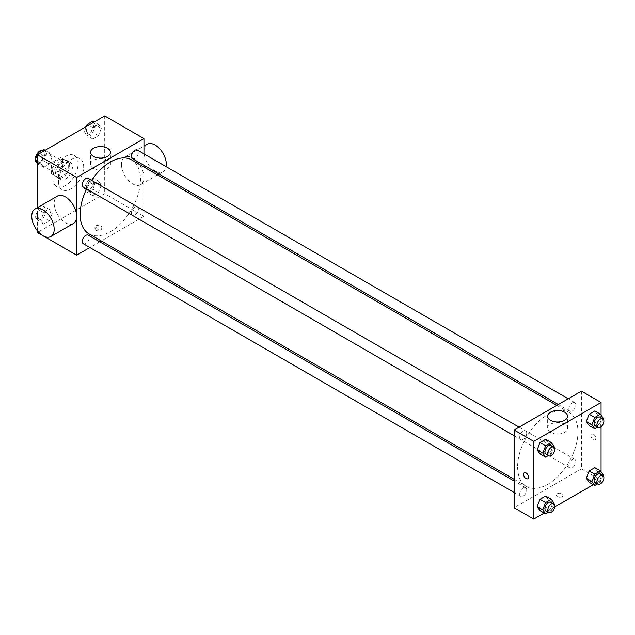 <?xml version="1.0" encoding="UTF-8"?>
<svg xmlns="http://www.w3.org/2000/svg" width="635" height="635" viewBox="0 0 635 635"><rect width="100%" height="100%" fill="white"/><g stroke="black" fill="none" stroke-linecap="round" stroke-linejoin="round"><path stroke-width="0.48" stroke-dasharray="3.17 2.38" d="M35.322 159.782A6.937 4.008 120 0 0 35.401 160.337M36.735 162.417A6.937 4.008 120 0 0 43.68 158.409A6.937 4.008 120 0 0 43.68 150.4A6.937 4.008 120 0 0 42.688 150.082M52.126 168.958A6.937 4.008 120 0 0 53.562 172.133A6.937 4.008 120 0 0 60.5 168.124A6.937 4.008 120 0 0 60.5 160.107A6.937 4.008 120 0 0 55.158 161.973A6.937 4.008 120 0 0 52.126 168.958M53.435 161.719L60.627 157.567A9.422 5.437 120 0 1 61.746 157.964A9.422 5.437 120 0 1 62.643 158.726L62.643 167.037A9.422 5.437 120 0 1 60.627 170.521L53.435 174.673A9.422 5.437 120 0 1 52.324 174.284A9.422 5.437 120 0 1 51.427 173.514L51.427 165.203A9.422 5.437 120 0 1 53.435 161.719L59.047 164.957L66.238 160.806L60.627 157.567M60.627 170.521L66.238 173.76L59.047 177.911L53.435 174.673M51.427 173.514L57.031 176.752L57.031 168.442L51.427 165.203M57.031 176.752A9.422 5.437 120 0 0 57.928 177.522A9.422 5.437 120 0 0 59.047 177.911M66.238 173.76A9.422 5.437 120 0 0 68.247 170.275L62.643 167.037M66.238 160.806A9.422 5.437 120 0 1 67.35 161.195A9.422 5.437 120 0 1 68.247 161.965L68.247 170.275M59.047 164.957A9.422 5.437 120 0 0 57.031 168.442M62.643 177.451A9.914 5.723 -60 0 1 57.682 177.943A9.914 5.723 -60 0 1 57.682 166.497A9.914 5.723 -60 0 1 67.596 160.774A9.914 5.723 -60 0 1 69.12 168.719A9.914 5.723 -60 0 1 62.643 177.451M65.445 179.07A9.914 5.723 120 0 0 71.922 170.339A9.914 5.723 120 0 0 70.406 162.393A9.914 5.723 120 0 0 62.762 165.044A9.914 5.723 120 0 0 58.436 175.022A9.914 5.723 120 0 0 60.492 179.562A9.914 5.723 120 0 0 65.445 179.07M68.247 161.965L62.643 158.726M52.824 178.26A17.843 10.303 120 0 0 56.523 186.436A17.843 10.303 120 0 0 74.366 176.133A17.843 10.303 120 0 0 74.366 155.519A17.843 10.303 120 0 0 60.619 160.306A17.843 10.303 120 0 0 52.824 178.26M58.436 181.499A17.843 10.303 120 0 0 62.135 189.674A17.843 10.303 120 0 0 79.978 179.372A17.843 10.303 120 0 0 79.978 158.758A17.843 10.303 120 0 0 66.223 163.544A17.843 10.303 120 0 0 58.436 181.499M101.29 185.126L98.457 192.429L92.789 195.699L89.956 191.667L92.789 184.372L98.457 181.094L101.29 185.126L98.457 192.429L92.789 195.699L89.956 191.667L92.789 184.372L98.457 181.094L101.29 185.126L95.679 181.888L92.845 189.19L87.178 192.461L84.344 188.436L87.178 181.134L92.845 177.856L95.679 181.888M101.29 128.397L98.457 135.7L92.789 138.97L89.956 134.938L92.789 127.635L98.457 124.365L101.29 128.397L98.457 135.7L92.789 138.97L89.956 134.938L92.789 127.635L98.457 124.365L101.29 128.397L95.679 125.159L92.845 132.461L87.178 135.731L84.344 131.699L86.352 126.524M104.704 115.927L104.704 193.643L37.401 232.505M37.401 230.799L37.401 207.653M52.157 213.495L49.324 220.797L43.656 224.068L40.823 220.035L43.656 212.733L49.324 209.463L52.157 213.495L49.324 220.797L43.656 224.068L40.823 220.035L43.656 212.733L49.324 209.463L52.157 213.495L46.545 210.256L43.712 217.559L38.044 220.829L35.211 216.797L38.044 209.494L43.712 206.224L46.545 210.256M52.157 156.758L49.324 164.06L43.656 167.338L40.823 163.306L43.656 156.004L49.324 152.733L52.157 156.758L49.324 164.06L43.656 167.338L40.823 163.306L43.656 156.004L49.324 152.733L52.157 156.758L46.545 153.527L43.712 160.83L38.044 164.1L37.401 163.179M143.962 167.037L143.962 216.313L104.704 193.643M143.962 216.313L101.29 240.951M99.79 241.816L89.876 247.539M95.941 230.275A3.469 2 0 0 0 99.727 230.711A3.469 2 0 0 0 101.87 228.862A3.469 2 0 0 0 98.401 226.854A3.469 2 0 0 0 94.925 228.862A3.469 2 0 0 0 95.941 230.275M88.979 233.839A42.672 24.638 120 0 0 131.651 209.201A42.672 24.638 120 0 0 131.651 159.925M91.599 180.356A42.672 24.638 120 0 0 86.646 188.936M143.962 153.853L143.962 165.306M132.398 158.631A4.961 2.865 120 0 0 137.358 155.766A4.961 2.865 120 0 0 137.358 150.043M131.374 213.09A4.961 2.865 120 0 0 132.398 215.36A4.961 2.865 120 0 0 137.358 212.495A4.961 2.865 120 0 0 137.358 206.772A4.961 2.865 120 0 0 133.541 208.097A4.961 2.865 120 0 0 131.374 213.09M83.272 243.721A4.961 2.865 120 0 0 88.225 240.863A4.961 2.865 120 0 0 88.225 235.141M88.225 178.403A4.961 2.865 -60 0 1 89.257 180.673A4.961 2.865 -60 0 1 87.09 185.666A4.961 2.865 -60 0 1 83.272 186.992M121.483 164.473A15.867 9.16 -120 0 0 128.413 180.443A15.867 9.16 -120 0 0 140.637 184.69A15.867 9.16 -120 0 0 140.637 166.37A15.867 9.16 -120 0 0 124.77 157.21A15.867 9.16 -120 0 0 121.483 164.473M73.335 223.544A15.867 9.16 60 0 1 57.468 214.392A15.867 9.16 60 0 1 57.468 196.072M147.209 144.264A15.867 9.16 -120 0 0 143.923 151.527A15.867 9.16 -120 0 0 150.844 167.489A15.867 9.16 -120 0 0 163.068 171.736A15.867 9.16 -120 0 0 166.179 166.68M93.464 168.465A9.946 5.739 180 0 1 90.551 164.401A9.946 5.739 180 0 1 100.497 158.663A9.946 5.739 180 0 1 110.442 164.401A9.946 5.739 180 0 1 104.307 169.712A9.946 5.739 180 0 1 93.464 168.465M95.941 228.648A3.469 2 0 0 0 99.727 229.076A3.469 2 0 0 0 101.87 227.227A3.469 2 0 0 0 98.401 225.227A3.469 2 0 0 0 94.925 227.227A3.469 2 0 0 0 95.941 228.648M517.604 466.868A42.672 24.638 120 0 0 526.447 486.41A42.672 24.638 120 0 0 569.119 461.772A42.672 24.638 120 0 0 569.119 412.496A42.672 24.638 120 0 0 536.234 423.926A42.672 24.638 120 0 0 517.604 466.868M526.717 433.245A4.961 2.865 -60 0 1 524.558 438.229A4.961 2.865 -60 0 1 520.732 439.563A4.961 2.865 -60 0 1 520.732 433.84A4.961 2.865 -60 0 1 525.693 430.974A4.961 2.865 -60 0 1 526.717 433.245M568.841 465.661A4.961 2.865 120 0 0 569.865 467.924A4.961 2.865 120 0 0 574.826 465.066A4.961 2.865 120 0 0 574.826 459.343A4.961 2.865 120 0 0 571 460.669A4.961 2.865 120 0 0 568.841 465.661M519.708 494.022A4.961 2.865 120 0 0 520.732 496.292A4.961 2.865 120 0 0 525.693 493.427A4.961 2.865 120 0 0 525.693 487.704A4.961 2.865 120 0 0 521.875 489.037A4.961 2.865 120 0 0 519.708 494.022M568.841 408.924A4.961 2.865 120 0 0 569.865 411.194A4.961 2.865 120 0 0 574.826 408.337A4.961 2.865 120 0 0 574.826 402.606A4.961 2.865 120 0 0 571 403.939A4.961 2.865 120 0 0 568.841 408.924M581.43 391.168L581.43 468.876L514.128 507.738M601.059 471.821L601.059 480.211L581.43 468.876M601.059 480.211L593.32 484.68M554.696 506.984L544.187 513.048M557.244 496.602A3.469 2 0 0 0 561.022 497.038A3.469 2 0 0 0 563.166 495.189A3.469 2 0 0 0 559.697 493.189A3.469 2 0 0 0 556.228 495.189A3.469 2 0 0 0 557.244 496.602A3.469 2 0 0 0 561.022 497.038A3.469 2 0 0 0 563.166 495.189A3.469 2 0 0 0 559.697 493.181A3.469 2 0 0 0 556.228 495.189A3.469 2 0 0 0 557.244 496.602M597.638 414.965L594.804 410.932L597.638 414.965L594.804 422.267L589.145 425.537L594.804 422.267L597.638 414.965L603.25 418.203M548.513 500.062L545.679 496.03L548.513 500.062L545.679 507.365L540.012 510.635L545.679 507.365L548.513 500.062L554.117 503.301M601.059 415.084L601.059 426.672M597.638 471.694L594.804 467.662L597.638 471.694L594.804 478.996L589.145 482.267L594.804 478.996L597.638 471.694L603.25 474.932M548.513 443.333L545.679 439.301L548.513 443.333L545.679 450.628L540.012 453.906L545.679 450.628L548.513 443.333L554.117 446.564M590.891 435.483A3.469 2 -120 0 0 592.407 438.975A3.469 2 -120 0 0 595.082 439.904A3.469 2 -120 0 0 595.082 435.904A3.469 2 -120 0 0 591.614 433.895A3.469 2 -120 0 0 590.891 435.483A3.469 2 -120 0 0 592.407 438.975A3.469 2 -120 0 0 595.082 439.912A3.469 2 -120 0 0 595.082 435.904A3.469 2 -120 0 0 591.614 433.895A3.469 2 -120 0 0 590.891 435.491M524.312 472.75L524.312 472.757A3.469 2 60 0 1 526.986 473.686A3.469 2 60 0 1 528.503 477.171A3.469 2 60 0 1 527.78 478.766L527.78 478.766M550.561 432.364A9.946 5.739 180 0 1 547.648 428.308A9.946 5.739 180 0 1 557.593 422.561A9.946 5.739 180 0 1 567.539 428.308A9.946 5.739 180 0 1 561.403 433.61A9.946 5.739 180 0 1 550.561 432.364M553.855 447.238L551.283 453.866L548.402 455.533M545.973 454.128A4.961 2.865 120 0 0 550.934 451.271A4.961 2.865 120 0 0 550.934 445.548M551.283 453.866L545.679 450.628M602.988 418.878L600.416 425.506L597.535 427.172M595.106 425.767A4.961 2.865 120 0 0 600.059 422.902A4.961 2.865 120 0 0 600.059 417.179M600.416 425.506L594.804 422.267M553.855 503.976L551.283 510.603L548.402 512.262M545.973 510.865A4.961 2.865 120 0 0 550.934 508A4.961 2.865 120 0 0 550.934 502.277M551.283 510.603L545.679 507.365M602.988 475.607L600.416 482.235L597.535 483.902M595.106 482.497A4.961 2.865 120 0 0 600.059 479.639A4.961 2.865 120 0 0 600.059 473.908M600.416 482.235L594.804 478.996M43.712 149.495L46.545 153.527M37.378 158.821A4.961 2.865 120 0 0 38.402 161.092A4.961 2.865 120 0 0 43.363 158.226A4.961 2.865 120 0 0 43.363 152.503A4.961 2.865 120 0 0 39.537 153.829A4.961 2.865 120 0 0 37.378 158.821M49.324 164.06L43.712 160.83M43.656 167.338L38.044 164.1M40.823 163.306L37.401 161.33M43.656 156.004L39.481 153.591M49.324 152.733L45.141 150.32M37.354 158.806A4.961 2.865 120 0 0 38.378 161.076A4.961 2.865 120 0 0 43.339 158.21A4.961 2.865 120 0 0 43.339 152.487A4.961 2.865 120 0 0 39.513 153.821A4.961 2.865 120 0 0 37.354 158.806M92.845 121.126L95.679 125.159M86.503 130.453A4.961 2.865 120 0 0 87.535 132.723A4.961 2.865 120 0 0 92.488 129.857A4.961 2.865 120 0 0 92.488 124.135A4.961 2.865 120 0 0 88.67 125.468A4.961 2.865 120 0 0 86.503 130.453M98.457 135.7L92.845 132.461M92.789 138.97L87.178 135.731M89.956 134.938L84.344 131.699M92.789 127.635L88.606 125.222M98.457 124.365L94.274 121.952M86.487 130.437A4.961 2.865 120 0 0 87.511 132.707A4.961 2.865 120 0 0 92.464 129.85A4.961 2.865 120 0 0 92.464 124.127A4.961 2.865 120 0 0 88.646 125.452A4.961 2.865 120 0 0 86.487 130.437M37.378 215.551A4.961 2.865 120 0 0 38.402 217.821A4.961 2.865 120 0 0 43.363 214.955A4.961 2.865 120 0 0 43.363 209.233A4.961 2.865 120 0 0 39.537 210.558A4.961 2.865 120 0 0 37.378 215.551M49.324 220.797L43.712 217.559M43.656 224.068L38.044 220.829M40.823 220.035L35.211 216.797M43.656 212.733L38.044 209.494M49.324 209.463L43.712 206.224M37.354 215.535A4.961 2.865 120 0 0 38.378 217.805A4.961 2.865 120 0 0 43.339 214.947A4.961 2.865 120 0 0 43.339 209.217A4.961 2.865 120 0 0 39.513 210.55A4.961 2.865 120 0 0 37.354 215.535M86.503 187.182A4.961 2.865 120 0 0 87.535 189.452A4.961 2.865 120 0 0 92.488 186.595A4.961 2.865 120 0 0 92.488 180.872A4.961 2.865 120 0 0 88.67 182.197A4.961 2.865 120 0 0 86.503 187.182M98.457 192.429L92.845 189.19M92.789 195.699L87.178 192.461M89.956 191.667L84.344 188.436M92.789 184.372L87.178 181.134M98.457 181.094L92.845 177.856M86.487 187.174A4.961 2.865 120 0 0 87.511 189.444A4.961 2.865 120 0 0 92.464 186.579A4.961 2.865 120 0 0 92.464 180.856A4.961 2.865 120 0 0 88.646 182.181A4.961 2.865 120 0 0 86.487 187.174M36.957 162.544L53.562 172.133M43.68 150.4L60.5 160.107M70.406 162.393L67.596 160.774M60.492 179.562L57.682 177.943M67.35 161.195L61.746 157.964M57.928 177.522L52.324 174.284M79.978 158.758L74.366 155.519M62.135 189.674L56.523 186.436M140.637 184.69L157.591 174.903M159.091 174.038L163.068 171.736M124.77 157.21L143.962 146.129M110.442 164.401L110.442 152.36M90.551 164.401L90.551 152.36M94.925 227.227L94.925 228.862M101.87 227.227L101.87 228.862M569.119 412.496L556.8 405.384M526.447 486.41L514.128 479.298M514.128 435.745L520.732 439.563M519.089 427.157L525.693 430.974M574.826 459.343L137.358 206.772M569.865 467.924L132.398 215.36M525.693 487.704L514.128 481.028M520.732 496.292L514.128 492.474M574.826 402.606L568.214 398.796M569.865 411.194L558.3 404.519M567.539 428.308L567.539 416.258M547.648 428.308L547.648 416.258"/><path stroke-width="0.95" d="M42.688 150.082A6.937 4.008 120 0 0 37.767 152.9A6.937 4.008 120 0 0 35.298 159.242A6.937 4.008 120 0 0 35.322 159.782M35.401 160.337A6.937 4.008 120 0 0 36.735 162.417L36.957 162.544M89.876 247.539L76.66 255.167L37.401 232.505L37.401 230.799M37.401 207.653L37.401 154.789L104.704 115.927L143.962 138.597L143.962 153.853M101.29 240.951L99.79 241.816M86.646 188.936A42.672 24.638 120 0 0 80.137 214.305A42.672 24.638 120 0 0 88.979 233.839L514.128 479.298M556.8 405.384L131.651 159.925A42.672 24.638 120 0 0 91.599 180.356M143.962 165.306L143.962 167.037M76.66 255.167L76.66 177.451L143.962 138.597M568.214 398.796L137.358 150.043A4.961 2.865 120 0 0 133.541 151.368A4.961 2.865 120 0 0 131.374 156.361A4.961 2.865 120 0 0 132.398 158.631L558.3 404.519M514.128 481.028L88.225 235.141A4.961 2.865 120 0 0 84.407 236.466A4.961 2.865 120 0 0 82.24 241.451A4.961 2.865 120 0 0 83.272 243.721L514.128 492.474M514.128 435.745L83.272 186.992A4.961 2.865 -60 0 1 83.272 181.269A4.961 2.865 -60 0 1 88.225 178.403L519.089 427.157M76.66 177.451L37.401 154.789M93.464 156.416A9.946 5.739 180 0 1 90.551 152.36A9.946 5.739 180 0 1 100.497 146.614A9.946 5.739 180 0 1 110.442 152.36A9.946 5.739 180 0 1 104.307 157.663A9.946 5.739 180 0 1 93.464 156.416M35.036 209.026L57.468 196.072A15.867 9.16 60 0 1 69.691 200.319A15.867 9.16 60 0 1 76.621 216.281A15.867 9.16 60 0 1 73.335 223.544L50.895 236.498A15.867 9.16 60 0 1 35.036 227.338A15.867 9.16 60 0 1 35.036 209.026A15.867 9.16 60 0 1 47.26 213.273A15.867 9.16 60 0 1 54.181 229.235A15.867 9.16 60 0 1 50.895 236.498M166.179 166.68A15.867 9.16 -120 0 0 160.337 149.527A15.867 9.16 -120 0 0 147.209 144.264L143.962 146.129M544.187 513.048L533.757 519.073L514.128 507.738L514.128 430.022L581.43 391.168L601.059 402.495L601.059 415.084M593.32 484.68L554.696 506.984M589.145 425.537L586.311 421.505L589.145 414.203L594.804 410.932L589.145 414.203L586.311 421.505L589.145 425.537L594.749 428.776L591.915 424.744L594.749 417.441L600.416 414.171L603.25 418.203L602.988 418.878M540.012 510.635L537.178 506.603L540.012 499.3L545.679 496.03L540.012 499.3L537.178 506.603L540.012 510.635L545.616 513.874L542.782 509.841L545.616 502.539L551.283 499.269L554.117 503.301L553.855 503.976M601.059 426.672L601.059 471.821M533.757 519.073L533.757 441.357L601.059 402.495M589.145 482.267L586.311 478.242L589.145 470.94L594.804 467.662L589.145 470.94L586.311 478.242L589.145 482.267L594.749 485.505L591.915 481.473L594.749 474.17L600.416 470.9L603.25 474.932L602.988 475.607M540.012 453.906L537.178 449.874L540.012 442.571L545.679 439.301L540.012 442.571L537.178 449.874L540.012 453.906L545.616 457.144L542.782 453.112L545.616 445.81L551.283 442.539L554.117 446.564L553.855 447.238M533.757 441.357L514.128 430.022M550.561 420.322A9.946 5.739 180 0 1 547.648 416.258A9.946 5.739 180 0 1 557.593 410.52A9.946 5.739 180 0 1 567.539 416.258A9.946 5.739 180 0 1 561.403 421.569A9.946 5.739 180 0 1 550.561 420.322M528.503 477.179A3.469 2 60 0 1 527.78 478.766A3.469 2 60 0 1 524.312 476.758A3.469 2 60 0 1 524.312 472.757A3.469 2 60 0 1 526.986 473.686A3.469 2 60 0 1 528.503 477.179M527.78 478.766A3.469 2 60 0 1 524.312 476.758A3.469 2 60 0 1 524.312 472.75M548.402 455.533L545.616 457.144M553.736 447.167L550.934 445.548A4.961 2.865 120 0 0 547.108 446.873A4.961 2.865 120 0 0 544.949 451.866A4.961 2.865 120 0 0 545.973 454.128L548.775 455.747A4.961 2.865 120 0 0 553.736 452.89A4.961 2.865 120 0 0 553.736 447.167A4.961 2.865 120 0 0 549.918 448.493A4.961 2.865 120 0 0 547.751 453.485A4.961 2.865 120 0 0 548.775 455.747M542.782 453.112L537.178 449.874M545.616 445.81L540.012 442.571M551.283 442.539L545.679 439.301M597.535 427.172L594.749 428.776M602.869 418.798L600.059 417.179A4.961 2.865 120 0 0 596.241 418.505A4.961 2.865 120 0 0 594.074 423.497A4.961 2.865 120 0 0 595.106 425.767L597.908 427.387A4.961 2.865 120 0 0 602.869 424.521A4.961 2.865 120 0 0 602.869 418.798A4.961 2.865 120 0 0 599.043 420.124A4.961 2.865 120 0 0 596.884 425.117A4.961 2.865 120 0 0 597.908 427.387M591.915 424.744L586.311 421.505M594.749 417.441L589.145 414.203M600.416 414.171L594.804 410.932M548.402 512.262L545.616 513.874M553.736 503.896L550.934 502.277A4.961 2.865 120 0 0 547.108 503.603A4.961 2.865 120 0 0 544.949 508.595A4.961 2.865 120 0 0 545.973 510.865L548.775 512.485A4.961 2.865 120 0 0 553.736 509.619A4.961 2.865 120 0 0 553.736 503.896A4.961 2.865 120 0 0 549.918 505.222A4.961 2.865 120 0 0 547.751 510.215A4.961 2.865 120 0 0 548.775 512.485M542.782 509.841L537.178 506.603M545.616 502.539L540.012 499.3M551.283 499.269L545.679 496.03M597.535 483.902L594.749 485.505M602.869 475.528L600.059 473.908A4.961 2.865 120 0 0 596.241 475.242A4.961 2.865 120 0 0 594.074 480.227A4.961 2.865 120 0 0 595.106 482.497L597.908 484.116A4.961 2.865 120 0 0 602.869 481.259A4.961 2.865 120 0 0 602.869 475.528A4.961 2.865 120 0 0 599.043 476.861A4.961 2.865 120 0 0 596.884 481.846A4.961 2.865 120 0 0 597.908 484.116M591.915 481.473L586.311 478.242M594.749 474.17L589.145 470.94M600.416 470.9L594.804 467.662M37.401 163.179L35.211 160.068L38.044 152.765L43.712 149.495L45.141 150.32M37.401 161.33L35.211 160.068M39.481 153.591L38.044 152.765M86.352 126.524L87.178 124.396L92.845 121.126L94.274 121.952M88.606 125.222L87.178 124.396M157.591 174.903L159.091 174.038"/></g></svg>
